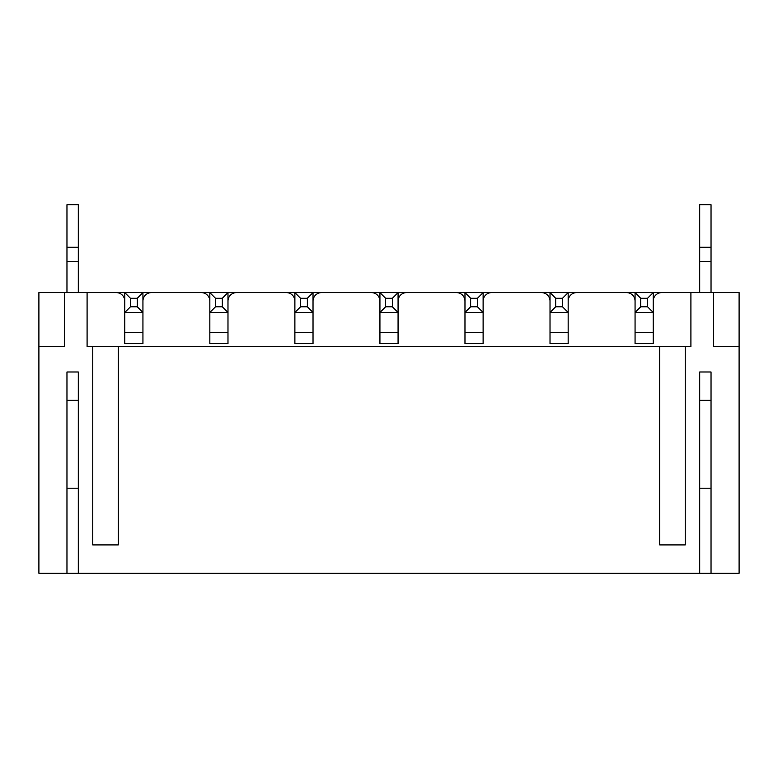 <?xml version="1.0" encoding="UTF-8"?>
<svg xmlns="http://www.w3.org/2000/svg" width="778" height="778" viewBox="0 0 778 778"><rect width="100%" height="100%" fill="white"/><g stroke="black" fill="none" stroke-linecap="round" stroke-linejoin="round"><path stroke-width="1.17" d="M137.268 298.285L130.461 298.285L130.461 306.795L137.268 306.795L137.268 298.285L142.938 292.616L142.938 343.643L124.791 343.643L142.938 343.643L142.938 312.464L124.791 312.464L124.791 343.643L124.791 292.616L690.913 292.616L690.913 346.482L685.243 346.482L685.243 544.911L659.725 544.911L659.725 346.482L118.275 346.482L118.275 544.911L92.757 544.911L92.757 346.482L87.087 346.482L87.087 292.616L116.292 292.616A8.5 8.5 0 0 1 124.791 301.125M222.314 298.285L227.983 292.616L227.983 343.643L209.836 343.643L227.983 343.643L227.983 312.464L209.836 312.464L209.836 343.643L209.836 292.616L215.506 298.285L215.506 306.795L222.314 306.795L222.314 298.285L215.506 298.285M307.359 298.285L313.028 292.616L313.028 343.643L294.881 343.643L313.028 343.643L313.028 312.464L294.881 312.464L294.881 343.643L294.881 292.616L300.551 298.285L300.551 306.795L307.359 306.795L307.359 298.285L300.551 298.285M392.404 298.285L398.073 292.616L398.073 343.643L379.927 343.643L398.073 343.643L398.073 312.464L379.927 312.464L379.927 343.643L379.927 292.616L385.596 298.285L385.596 306.795L392.404 306.795L392.404 298.285L385.596 298.285M477.449 298.285L483.119 292.616L483.119 343.643L464.972 343.643L483.119 343.643L483.119 312.464L464.972 312.464L464.972 343.643L464.972 292.616L470.641 298.285L470.641 306.795L477.449 306.795L477.449 298.285L470.641 298.285M562.494 298.285L568.164 292.616L568.164 343.643L550.017 343.643L568.164 343.643L568.164 312.464L550.017 312.464L550.017 343.643L550.017 292.616L555.687 298.285L555.687 306.795L562.494 306.795L562.494 298.285L555.687 298.285M647.539 298.285L653.209 292.616L653.209 343.643L635.062 343.643L653.209 343.643L653.209 312.464L635.062 312.464L635.062 343.643L635.062 292.616L640.732 298.285L640.732 306.795L647.539 306.795L647.539 298.285L640.732 298.285M653.209 301.125A8.5 8.5 0 0 1 661.708 292.616L739.1 292.616L739.1 346.482L713.591 346.482L713.591 292.616M568.164 301.125A8.5 8.5 0 0 1 576.663 292.616L626.562 292.616A8.5 8.5 0 0 1 635.062 301.125M483.119 301.125A8.5 8.5 0 0 1 491.618 292.616L541.517 292.616A8.5 8.5 0 0 1 550.017 301.125M398.073 301.125A8.5 8.5 0 0 1 406.573 292.616L456.472 292.616A8.5 8.5 0 0 1 464.972 301.125M313.028 301.125A8.5 8.5 0 0 1 321.528 292.616L371.427 292.616A8.5 8.5 0 0 1 379.927 301.125M227.983 301.125A8.5 8.5 0 0 1 236.483 292.616L286.382 292.616A8.5 8.5 0 0 1 294.881 301.125M142.938 301.125A8.5 8.5 0 0 1 151.438 292.616L201.337 292.616A8.5 8.5 0 0 1 209.836 301.125M66.966 400.339L78.306 400.339L78.306 488.214L66.966 488.214L66.966 400.339M739.1 346.482L739.1 573.26L711.034 573.26L711.034 371.991L699.694 371.991L699.694 573.26L78.306 573.26L78.306 371.991L66.966 371.991L66.966 573.26L38.9 573.26L38.9 292.616L64.409 292.616L64.409 346.482L38.9 346.482M699.694 400.339L711.034 400.339L711.034 488.214L699.694 488.214L699.694 400.339M87.087 292.616L64.409 292.616M78.306 573.26L66.966 573.26M699.694 573.26L711.034 573.26M92.757 346.482L118.275 346.482M659.725 346.482L685.243 346.482M106.936 292.616L124.791 292.616L130.461 298.285M78.306 247.258L66.966 247.258L66.966 204.74L78.306 204.74L78.306 292.616M66.966 247.258L66.966 261.437L78.306 261.437M66.966 261.437L66.966 292.616M711.034 247.258L699.694 247.258L699.694 204.74L711.034 204.74L711.034 292.616M699.694 247.258L699.694 261.437L711.034 261.437M699.694 261.437L699.694 292.616M313.028 332.303L294.881 332.303M294.881 312.464L300.551 306.795M313.028 312.464L307.359 306.795M568.164 332.303L550.017 332.303M550.017 312.464L555.687 306.795M568.164 312.464L562.494 306.795M483.119 332.303L464.972 332.303M464.972 312.464L470.641 306.795M483.119 312.464L477.449 306.795M398.073 332.303L379.927 332.303M379.927 312.464L385.596 306.795M398.073 312.464L392.404 306.795M653.209 332.303L635.062 332.303M635.062 312.464L640.732 306.795M653.209 312.464L647.539 306.795M227.983 332.303L209.836 332.303M209.836 312.464L215.506 306.795M227.983 312.464L222.314 306.795M142.938 332.303L124.791 332.303M124.791 312.464L130.461 306.795M142.938 312.464L137.268 306.795"/></g></svg>
